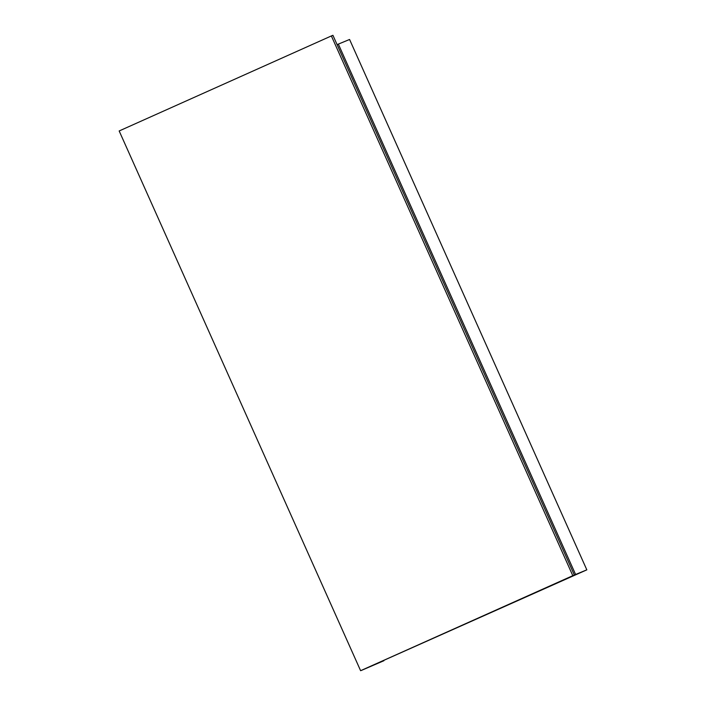<?xml version="1.0" encoding="UTF-8"?>
<svg xmlns="http://www.w3.org/2000/svg" width="706" height="706" viewBox="0 0 706 706"><rect width="100%" height="100%" fill="white"/><g stroke="black" fill="none" stroke-linecap="round" stroke-linejoin="round"><path stroke-width="1.06" d="M331.37 35.944L119.173 130.963L360.607 670.7L574.357 575.037L332.923 35.3L331.37 35.944L572.804 575.672L574.357 575.037M360.607 670.7L572.804 575.672M575.602 574.481L372.68 665.317L586.827 569.848L349.576 39.474L338.35 44.107L575.602 574.481L586.827 569.848M383.914 660.719L361.269 670.471L383.905 660.684M337.106 44.663L338.35 44.107"/></g></svg>
